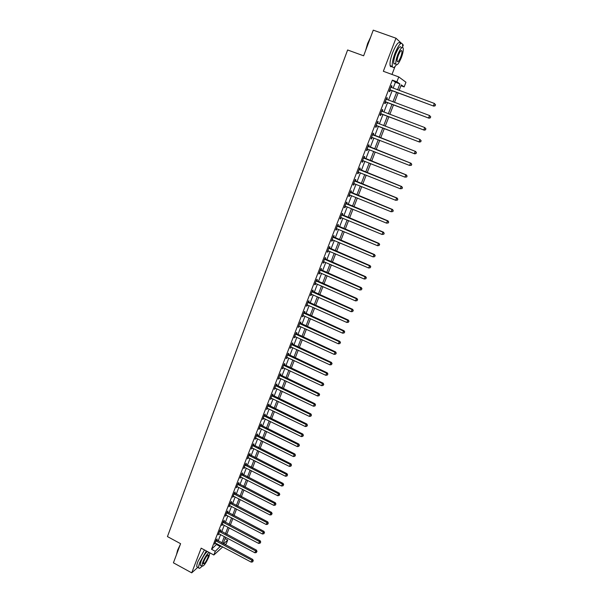 <?xml version="1.0" encoding="UTF-8"?>
<svg xmlns="http://www.w3.org/2000/svg" width="603" height="603" viewBox="0 0 603 603"><rect width="100%" height="100%" fill="white"/><g stroke="black" fill="none" stroke-linecap="round" stroke-linejoin="round"><path stroke-width="0.9" d="M225.077 538.622L227.738 540.032L226.344 543.62L225.138 544.72M391.988 74.448L395.025 66.541M402.698 46.597L403.301 45.029L402.6 44.373M393.141 88.174L395.425 82.272L392.342 80.124L396.887 81.797L398.771 76.928L405.962 82.242L404.146 86.907L401.266 84.887L399.133 90.39M400.942 85.732L404.146 86.907M401.334 43.197L395.975 38.208L373.257 30.15L363.632 55.808L347.622 49.981L167.446 536.58L180.599 543.695L173.423 562.818L191.716 572.85L197.837 567.317M392.342 80.124L211.532 549.28L217.042 543.853M218.15 540.989L220.623 534.575M221.731 531.725L224.233 525.251M225.326 522.409L227.851 515.874M228.952 513.04L231.499 506.437M232.592 503.618L235.162 496.955M236.255 494.143L238.856 487.412M239.934 484.608L242.564 477.81M243.642 475.021L246.295 468.154M247.366 465.373L250.049 458.446M251.119 455.672L253.825 448.677M254.888 445.919L257.617 438.848M258.679 436.105L261.438 428.967M262.501 426.231L265.282 419.025M266.338 416.296L269.149 409.022M270.197 406.309L273.038 398.96M274.079 396.254L276.95 388.837M277.991 386.146L280.885 378.654M281.918 375.978L284.842 368.403M285.875 365.742L288.829 358.099M289.847 355.446L292.832 347.727M293.849 345.089L296.864 337.296M297.882 334.673L300.92 326.803M301.93 324.188L305.005 316.243M306.007 313.643L309.105 305.615M310.108 303.03L313.236 294.927M314.231 292.357L317.397 284.171M318.384 281.616L321.58 273.347M322.56 270.807L325.786 262.456M326.766 259.931L330.022 251.496M330.994 248.986L334.281 240.469M335.245 237.974L338.569 229.374M339.534 226.894L342.888 218.211M343.838 215.746L347.23 206.972M348.172 204.523L351.602 195.666M352.536 193.231L355.996 184.284M356.931 181.872L360.421 172.835M361.348 170.438L364.875 161.31M365.795 158.928L369.36 149.71M370.272 147.343L373.868 138.034M374.78 135.69L378.405 126.306M379.325 123.932L382.958 114.517M383.9 112.09L387.548 102.646M388.505 100.173L392.161 90.706M391.392 87.525L391.988 85.98L391.468 85.634L389.244 91.4L389.764 91.731L390.367 90.171M386.772 99.495L387.367 97.942L386.84 97.633L384.631 103.369L385.166 103.663L385.762 102.118M382.189 111.374L382.784 109.836L382.242 109.558L380.041 115.248L380.591 115.52L381.179 113.975M377.629 123.178L378.224 121.648L377.674 121.399L375.488 127.06L376.046 127.293L376.634 125.763M373.106 134.906L373.694 133.391L373.129 133.173L370.966 138.796L371.531 138.992L372.111 137.476M368.606 146.559L369.194 145.052L368.621 144.863L366.466 150.448L367.039 150.622L367.626 149.114M364.137 158.144L364.717 156.637L364.137 156.486L361.996 162.034L362.584 162.177L363.164 160.677M359.697 169.647L360.277 168.154L359.69 168.026L357.556 173.543L358.152 173.656L358.725 172.164M355.288 181.081L355.86 179.596L355.257 179.498L353.147 184.985L353.75 185.061L354.315 183.606M350.901 192.44L351.474 190.963L350.863 190.902L348.76 196.344L349.378 196.397L349.921 194.98M346.544 203.724L347.109 202.261L346.491 202.231L344.403 207.636L345.029 207.658L345.557 206.286M342.218 214.947L342.783 213.492L342.15 213.485L340.077 218.859L340.71 218.851L341.223 217.517M337.914 226.095L338.471 224.648L337.838 224.67L335.781 230.014L336.421 229.977L336.919 228.68M333.64 237.167L334.198 235.735L333.549 235.781L331.499 241.094L332.155 241.027L332.637 239.775M329.396 248.18L329.947 246.748L329.291 246.831L327.256 252.107L327.911 252.016L328.379 250.795M325.168 259.117L325.718 257.7L325.055 257.805L323.035 263.051L323.698 262.931L324.158 261.755M320.977 269.993L321.52 268.584L320.849 268.712L318.836 273.928L319.515 273.777L319.952 272.639M316.801 280.802L317.344 279.393L316.665 279.558L314.668 284.737L315.354 284.563L315.776 283.463M312.663 291.535L313.198 290.141L312.512 290.329L310.522 295.478L311.216 295.282L311.63 294.211M308.54 302.209L309.075 300.829L308.382 301.04L306.407 306.158L307.108 305.932L307.5 304.899M304.447 312.821L304.975 311.442L304.274 311.683L302.314 316.771L303.407 315.52M300.377 323.366L300.905 321.994L300.196 322.266L298.244 327.316L299.329 326.08M296.337 333.843L296.857 332.487L296.141 332.773L294.196 337.801L295.282 336.572M292.312 344.26L292.832 342.911L292.108 343.228L290.179 348.217L291.257 347.004M288.317 354.617L288.837 353.275L288.098 353.614L286.184 358.574L287.254 357.368M284.345 364.905L284.865 363.571L284.119 363.941L282.212 368.87L283.282 367.672M280.395 375.141L280.908 373.807L280.161 374.199L278.269 379.106L279.325 377.915M276.476 385.309L276.981 383.99L276.227 384.397L274.342 389.274L275.398 388.098M272.571 395.417L273.076 394.106L272.315 394.543L270.446 399.382L271.493 398.214M268.697 405.465L269.202 404.161L268.425 404.621L266.571 409.437L267.611 408.276M264.838 415.452L265.343 414.155L264.559 414.638L262.712 419.424L263.752 418.271M261.009 425.379L261.506 424.09L260.722 424.595L258.883 429.359L259.916 428.213M257.202 435.253L257.692 433.972L256.901 434.499L255.077 439.233L256.102 438.095M253.411 445.067L253.901 443.793L253.102 444.343L251.285 449.047L252.31 447.923M249.65 454.82L250.139 453.554L249.325 454.127L247.524 458.8L248.542 457.685M245.903 464.521L246.393 463.262L245.579 463.858L243.785 468.501L244.795 467.4M242.18 474.162L242.67 472.91L241.848 473.528L240.062 478.149L241.072 477.048M238.487 483.749L238.961 482.506L238.14 483.139L236.361 487.737L237.363 486.644M234.808 493.284L235.283 492.04L234.446 492.696L232.69 497.271L233.685 496.186M231.153 502.759L231.62 501.53L230.783 502.201L229.034 506.746L230.022 505.676M227.512 512.181L227.987 510.952L227.143 511.653L225.394 516.168L226.381 515.105M223.901 521.542L224.369 520.329L223.517 521.045L221.783 525.537L222.763 524.482M220.306 530.859L220.773 529.653L219.914 530.384L218.188 534.853L219.168 533.806M216.733 540.122L217.193 538.916L216.334 539.677L214.615 544.117L215.588 543.077M222.748 546.898L213.854 554.994L201.153 548.157L191.716 572.85M213.854 554.994L215.286 551.3L220.751 545.836M211.532 549.28L215.286 551.3M395.975 38.208L383.342 71.282L398.771 76.928M223.517 543.853L227.738 540.032M398.146 92.922L394.468 102.404M393.503 104.884L389.832 114.336M388.89 116.763L385.234 126.185M384.307 128.575L380.659 137.959M379.747 140.311L376.129 149.627M375.209 152.001L371.629 161.227M370.702 163.609L367.152 172.744M366.217 175.149L362.704 184.194M361.77 186.613L358.288 195.568M357.345 198.003L353.901 206.874M352.951 209.324L349.536 218.105M348.579 220.57L345.202 229.268M344.238 231.748L340.899 240.363M339.926 242.858L336.617 251.383M335.637 253.901L332.366 262.335M331.379 264.868L328.138 273.227M327.15 275.767L323.932 284.043M322.944 286.598L319.756 294.799M318.761 297.369L315.61 305.487M314.608 308.073L311.487 316.108M310.477 318.708L307.387 326.66M306.369 329.276L303.309 337.152M302.291 339.783L299.261 347.584M298.236 350.222L295.236 357.948M294.204 360.602L291.234 368.252M290.201 370.92L287.254 378.496M286.214 381.171L283.304 388.671M282.257 391.37L279.377 398.794M278.322 401.5L275.465 408.857M274.418 411.57L271.584 418.851M270.528 421.58L267.724 428.793M266.662 431.529L263.888 438.675M262.825 441.426L260.074 448.496M259.004 451.263L256.283 458.265M255.205 461.039L252.514 467.973M251.428 470.755L248.768 477.621M247.682 480.418L245.037 487.224M243.951 490.028L241.336 496.759M240.243 499.578L237.65 506.249M236.557 509.075L233.987 515.678M232.886 518.512L230.346 525.055M229.246 527.896L226.728 534.379M225.62 537.228L223.125 543.642M397.603 89.832L399.895 83.915L396.887 81.797M221.859 542.971L224.346 536.557M225.454 533.7L227.964 527.226M229.072 524.384L231.605 517.841M232.705 515.007L235.268 508.404M236.361 505.578L238.946 498.907M240.039 496.096L242.655 489.357M243.74 486.553L246.378 479.754M247.464 476.958L250.124 470.091M251.202 467.31L253.893 460.375M254.971 457.602L257.685 450.599M258.755 447.841L261.498 440.77M262.561 438.019L265.335 430.881M266.398 428.138L269.194 420.932M270.25 418.203L273.076 410.922M274.124 408.208L276.981 400.852M278.028 398.146L280.908 390.721M281.948 388.03L284.857 380.531M285.897 377.855L288.837 370.28M289.87 367.611L292.839 359.968M293.865 357.315L296.857 349.589M297.882 346.951L300.912 339.15M301.93 336.519L304.982 328.643M306 326.035L309.083 318.075M310.093 315.482L313.206 307.447M314.208 304.862L317.351 296.744M318.354 294.174L321.527 285.98M322.522 283.425L325.733 275.149M326.713 272.609L329.954 264.25M330.934 261.725L334.213 253.283M335.185 250.773L338.487 242.248M339.459 239.753L342.798 231.145M343.763 228.665L347.132 219.974M348.089 217.502L351.489 208.728M352.446 206.279L355.883 197.407M356.825 194.973L360.3 186.018M361.235 183.606L364.74 174.561M365.674 172.157L369.217 163.029M370.144 160.639L373.717 151.413M374.636 149.047L378.247 139.73M379.159 137.386L382.799 127.994M383.727 125.612L387.382 116.191M388.324 113.763L391.988 104.311M392.945 101.832L396.623 92.357M395.425 82.272L399.895 83.915M216.733 544.66L220.434 546.642M391.415 85.769L391.988 85.98M386.802 97.731L387.367 97.942M382.219 109.625L382.784 109.836M377.659 121.437L378.224 121.648M373.129 133.173L373.694 133.391M370.966 138.78L371.531 138.992M366.488 150.403L367.039 150.622M362.026 161.958L362.584 162.177M357.602 173.43L358.152 173.656M353.2 184.842L353.75 185.061M348.828 196.171L349.378 196.397M344.486 207.432L345.029 207.658M340.167 218.625L340.71 218.851M335.879 229.751L336.421 229.977M331.612 240.801L332.155 241.027M327.376 251.783L327.911 252.016M323.17 262.704L323.698 262.931M318.979 273.551L319.515 273.777M314.826 284.33L315.354 284.563M310.688 295.048L311.216 295.282M306.58 305.698L307.108 305.932M302.502 316.281L303.023 316.515M298.44 326.803L298.96 327.037M294.407 337.258L294.927 337.499M290.397 347.652L290.91 347.893M286.41 357.986L286.922 358.227M282.453 368.252L282.965 368.493M278.518 378.465L279.023 378.699M274.599 388.611L275.104 388.852M270.709 398.696L271.214 398.937M266.843 408.721L267.348 408.962M262.998 418.686L263.496 418.934M259.177 428.597L259.674 428.839M255.378 438.449L255.868 438.69M251.602 448.24L252.092 448.489M247.841 457.979L248.338 458.22M244.109 467.657L244.599 467.898M240.401 477.275L240.883 477.523M236.708 486.84L237.198 487.088M233.044 496.352L233.527 496.601M229.396 505.811L229.871 506.06M225.763 515.211L226.246 515.459M222.16 524.557L222.635 524.814M218.572 533.851L219.047 534.107M215.007 543.092L215.482 543.348M390.345 89.892L433.798 106.151L389.847 89.839M435.004 105.661L433.391 105.857L434.356 103.43L435.554 104.809L435.004 105.661L435.554 104.809M390.865 87.201L434.356 103.43L435.389 104.696M390.865 90.224L389.704 90.209M390.91 87.081L391.362 87.518M433.798 106.151L435.17 105.781M385.724 101.862L428.989 118.196L385.227 101.817M430.18 117.736L428.567 117.932L429.532 115.52L430.73 116.876L430.18 117.736L430.73 116.876M386.237 99.186L429.532 115.52L430.565 116.771M386.252 102.163L385.098 102.148M386.297 99.043L386.817 99.54M428.989 118.196L430.346 117.841M381.134 113.763L424.21 130.158L380.636 113.711M425.386 129.728L423.781 129.931L424.731 127.534L425.937 128.869L425.386 129.728L425.937 128.869M381.646 111.103L424.731 127.534L425.763 128.771M381.669 114.027L380.523 114.005M381.714 110.922L382.294 111.48M424.21 130.158L425.56 129.826M376.566 125.582L419.462 142.044L376.084 125.53M420.623 141.645L419.017 141.848L419.967 139.466L421.18 140.778L420.623 141.645L421.18 140.778M377.079 122.937L419.967 139.466L421 140.695M377.124 125.816L375.978 125.793M377.161 122.726L377.825 123.359M419.462 142.044L420.796 141.728M416.07 153.554L416.266 152.544L416.07 153.554L414.751 153.855L371.554 137.273M415.889 153.486L414.291 153.69L415.233 151.33L415.686 151.496L372.639 134.454M372.541 134.695L415.233 151.33L416.266 152.544M372.458 137.492L371.463 137.499M416.447 152.612L415.686 151.496M365.614 50.524L367.611 43.499L370.604 37.22M370.242 38.2L367.815 43.537L366.044 49.371M402.638 47.358L402.578 44.283C401.153 41.705 398.613 44.712 394.957 53.298C392.779 59.26 391.912 63.654 392.365 66.458C392.96 68.343 394.272 67.815 396.314 64.883M400.339 43.484C398.892 40.906 396.344 43.906 392.696 52.484C390.525 58.446 389.666 62.833 390.133 65.644C390.45 66.85 391.113 67.091 392.116 66.368M395.221 63.903L393.804 63.39C393.48 61.355 394.106 58.197 395.674 53.901C398.304 47.727 400.128 45.572 401.161 47.418M401.312 57.684C402.894 53.403 403.528 50.23 403.219 48.157C402.209 46.31 400.384 48.474 397.754 54.647C396.179 58.943 395.553 62.101 395.862 64.137C396.895 65.961 398.711 63.805 401.312 57.684M398.395 55.197C397.385 57.963 396.978 59.998 397.181 61.31C397.837 62.493 399.013 61.107 400.694 57.149C401.711 54.391 402.118 52.348 401.922 51.021C401.266 49.83 400.09 51.225 398.395 55.197M394.128 64.039L394.415 63.609M176.513 554.564L177.584 550.253L180.244 544.622M179.784 545.851L176.656 554.202M206.309 550.931L199.781 562.471C198.824 565.011 198.447 566.775 198.651 567.762C199.013 568.863 200.106 568.35 201.937 566.225M204.47 549.944L197.942 561.476C196.985 564.009 196.616 565.772 196.819 566.76L197.769 567.28M200.889 565.539L200.211 565.162L201.033 561.355C203.203 556.283 205.329 553.004 207.417 551.526M209.09 552.431C207.017 553.916 204.899 557.195 202.721 562.275L201.892 566.081C203.445 566.707 205.811 563.556 208.985 556.614L209.836 552.83M203.852 561.25L203.317 563.707C204.311 564.122 205.834 562.086 207.884 557.602L208.427 555.137C207.44 554.707 205.917 556.75 203.852 561.25M411.374 165.305L411.751 164.363L411.374 165.305L409.595 165.456L367.046 148.941M411.186 165.252L409.595 165.456L410.53 163.104L410.997 163.247L368.139 146.107M368.034 146.378L410.53 163.104L411.563 164.31M367.822 149.107L366.978 149.129M411.751 164.363L410.997 163.247M406.708 176.973L407.078 176.046L406.708 176.973L404.93 177.139L362.576 160.534M406.52 176.935L404.93 177.139L405.857 174.81L406.332 174.915L363.677 157.684M363.556 157.994L405.857 174.81L406.889 176.001M363.27 160.669L362.516 160.692M407.078 176.046L406.332 174.915M402.073 188.573L402.442 187.646L402.073 188.573L400.286 188.754L358.137 172.051M401.877 188.543L400.286 188.754L401.214 186.44L401.704 186.515L359.237 169.194M359.109 169.526L401.214 186.44L402.246 187.616M358.747 172.164L358.084 172.179M402.442 187.646L401.704 186.515M397.467 200.098L397.829 199.178L397.467 200.098L395.681 200.294L353.72 183.5M397.264 200.083L395.681 200.294L396.601 197.995L397.098 198.04L354.828 180.621M354.685 180.99L396.601 197.995L397.633 199.163M354.247 183.583L353.682 183.591M397.829 199.178L397.098 198.04M392.885 211.547L393.254 210.635L392.885 211.547L391.106 211.759L349.333 194.875M392.681 211.547L391.106 211.759L392.018 209.467L392.53 209.49L350.449 191.988M350.29 192.38L392.018 209.467L393.05 210.628M349.785 194.927L349.31 194.935M393.254 210.635L392.53 209.49M388.34 222.922L388.701 222.017L388.34 222.922L386.553 223.148L345.331 206.203M388.128 222.937L386.553 223.148L387.465 220.879L387.985 220.864L346.092 203.271M345.926 203.693L387.465 220.879L388.498 222.025M388.701 222.017L387.985 220.864M383.817 234.228L384.179 233.331L383.817 234.228L382.038 234.469L340.642 217.404M383.606 234.25L382.038 234.469L382.943 232.208L383.47 232.163L341.765 214.495M341.592 214.939L382.943 232.208L383.968 233.346M384.179 233.331L383.47 232.163M337.281 226.117L378.443 243.469L377.546 245.715L336.338 228.567M337.461 225.643L378.986 243.401L378.443 243.469L379.475 244.599L379.114 245.496L379.475 244.599M379.686 244.569L378.986 243.401M377.546 245.715L379.114 245.496M332.992 237.228L373.973 254.662L373.084 256.893L332.057 239.655M333.188 236.715L374.523 254.556L373.973 254.662L375.006 255.778L374.651 256.667L375.006 255.778M375.224 255.732L374.523 254.556M373.084 256.893L374.651 256.667M328.741 248.263L369.533 265.78L368.652 267.996L327.806 250.675M328.944 247.727L370.091 265.652L369.533 265.78L370.566 266.888L370.212 267.77L370.566 266.888M370.785 266.835L370.091 265.652M368.652 267.996L370.212 267.77M324.504 259.23L365.124 276.83L364.242 279.031L323.577 261.634M324.723 258.664L365.689 276.671L365.124 276.83L366.149 277.923L365.802 278.805L366.149 277.923M366.375 277.862L365.689 276.671M364.242 279.031L365.802 278.805M320.299 270.129L360.737 287.804L359.863 289.998L319.379 272.518M320.532 269.541L361.318 287.623L360.737 287.804L361.77 288.89L361.416 289.772L361.77 288.89M361.996 288.822L361.318 287.623M359.863 289.998L361.416 289.772M316.123 280.96L356.381 298.719L355.514 300.897L315.211 283.335M316.364 280.35L356.968 298.508L356.381 298.719L357.413 299.797L357.066 300.663L357.413 299.797M357.647 299.706L356.968 298.508M355.514 300.897L357.066 300.663M311.97 291.731L352.054 309.565L351.195 311.721L311.065 294.083M312.218 291.091L352.649 309.324L352.054 309.565L353.079 310.628L352.732 311.495L353.079 310.628M353.32 310.53L352.649 309.324M351.195 311.721L352.732 311.495M307.847 302.427L347.75 320.336L346.891 322.484L306.942 304.771M308.103 301.764L348.353 320.072L347.75 320.336L348.775 321.391L348.436 322.251L348.775 321.391M349.016 321.286L348.353 320.072M346.891 322.484L348.436 322.251M303.739 313.063L343.476 331.047L342.625 333.18L302.842 315.392M304.01 312.369L344.087 330.753L343.476 331.047L344.501 332.095L344.162 332.946L344.501 332.095M344.743 331.974L344.087 330.753M342.625 333.18L344.162 332.946M299.661 323.638L339.225 341.69L338.381 343.808L298.771 325.944M299.94 322.914L339.851 341.373L339.225 341.69L340.25 342.723L339.911 343.574L340.25 342.723M340.499 342.594L339.851 341.373M338.381 343.808L339.911 343.574M295.613 334.137L335.004 352.265L334.16 354.376L294.724 336.436M295.9 333.399L335.637 351.926L335.004 352.265L336.029 353.29L335.69 354.134L336.029 353.29M336.278 353.154L335.637 351.926M334.16 354.376L335.69 354.134M291.581 344.584L330.806 362.78L329.969 364.875L290.699 346.868M291.882 343.816L331.446 362.411L330.806 362.78L331.831 363.797L331.492 364.634L331.831 363.797M332.087 363.647L331.446 362.411M329.969 364.875L331.492 364.634M287.578 354.963L326.638 373.227L325.801 375.307L286.704 357.232M287.887 354.165L327.286 372.835L326.638 373.227L327.655 374.237L327.323 375.066L327.655 374.237M327.919 374.079L327.286 372.835M325.801 375.307L327.323 375.066M283.598 365.275L322.484 383.614L321.663 385.679L282.732 367.536M283.915 364.461L323.148 383.191L322.484 383.614L323.51 384.608L323.178 385.438L323.51 384.608M323.773 384.443L323.148 383.191M321.663 385.679L323.178 385.438M279.649 375.533L318.369 393.932L317.547 395.99L278.782 377.772M279.973 374.689L319.032 393.488L318.369 393.932L319.386 394.92L319.062 395.741L319.386 394.92M319.65 394.746L319.032 393.488M317.547 395.99L319.062 395.741M275.714 385.724L314.269 404.191L313.454 406.234L274.855 387.955M276.046 384.857L314.947 403.724L314.269 404.191L315.294 405.171L314.962 405.992L315.294 405.171M315.557 404.982L314.947 403.724M313.454 406.234L314.962 405.992M271.81 395.854L310.198 414.389L309.392 416.424L270.951 398.07M272.149 394.965L310.884 413.899L310.198 414.389L311.223 415.361L310.899 416.168L311.223 415.361M311.495 415.166L310.884 413.899M309.392 416.424L310.899 416.168M267.92 405.925L306.151 424.527L305.344 426.547L267.069 408.133M268.275 405.02L306.844 424.007L306.151 424.527L307.176 425.484L306.852 426.291L307.176 425.484M307.447 425.281L306.844 424.007M305.344 426.547L306.852 426.291M264.061 415.934L302.133 434.597L301.327 436.61L263.217 418.128M264.416 415.007L302.827 434.062L302.133 434.597L303.151 435.554L302.827 436.353L303.151 435.554M303.43 435.336L302.827 434.062M301.327 436.61L302.827 436.353M260.217 425.891L298.131 444.615L297.332 446.604L259.38 428.07M260.586 424.934L298.839 444.049L298.131 444.615L299.148 445.557L298.832 446.356L299.148 445.557M299.435 445.331L298.839 444.049M297.332 446.604L298.832 446.356M256.403 435.781L294.158 454.564L293.367 456.546L255.566 437.951M256.78 434.808L294.867 453.984L294.158 454.564L295.176 455.499L294.859 456.298L295.176 455.499M295.462 455.265L294.867 453.984M293.367 456.546L294.859 456.298M252.612 445.617L290.209 464.461L289.417 466.436L251.783 447.773M252.996 444.622L290.925 463.858L290.209 464.461L291.226 465.388L290.91 466.179L291.226 465.388M291.513 465.147L290.925 463.858M289.417 466.436L290.91 466.179M248.835 455.393L286.282 474.297L285.498 476.257L248.014 457.534M249.235 454.376L287.005 473.672L286.282 474.297L287.299 475.217L286.983 476.001L287.299 475.217M287.586 474.96L287.005 473.672M285.498 476.257L286.983 476.001M245.089 465.117L282.377 484.073L281.601 486.026L244.268 467.242M245.489 464.076L283.109 483.425L282.377 484.073L283.395 484.985L283.078 485.762L283.395 484.985M283.681 484.722L283.109 483.425M281.601 486.026L283.078 485.762M241.358 474.78L278.496 493.797L277.719 495.734L240.544 476.898M241.773 473.717L279.234 493.126L278.496 493.797L279.513 494.694L279.197 495.47L279.513 494.694M279.807 494.43L279.234 493.126M277.719 495.734L279.197 495.47M237.657 484.39L274.636 503.46L273.868 505.382L236.843 486.493M238.072 483.305L275.383 502.766L274.636 503.46L275.654 504.349L275.345 505.118L275.654 504.349M275.948 504.07L275.383 502.766M273.868 505.382L275.345 505.118M233.972 493.94L270.8 513.063L270.038 514.977L233.165 496.028M234.394 492.839L271.554 512.354L270.8 513.063L271.817 513.952L271.508 514.713L271.817 513.952M272.119 513.666L271.554 512.354M270.038 514.977L271.508 514.713M230.308 503.437L266.986 522.613L266.224 524.52L229.509 505.518M230.738 502.314L267.747 521.881L266.986 522.613L268.003 523.494L267.694 524.256L268.003 523.494M268.305 523.2L267.747 521.881M266.224 524.52L267.694 524.256M226.668 512.874L263.194 532.11L262.441 534.002L225.869 514.947M227.105 511.736L263.963 531.356L263.194 532.11L264.212 532.977L263.903 533.73L264.212 532.977M264.513 532.675L263.963 531.356M262.441 534.002L263.903 533.73M223.042 522.266L259.426 541.547L258.679 543.431L222.251 524.324M223.494 521.105L260.202 540.778L259.426 541.547L260.443 542.406L260.142 543.16L260.443 542.406M260.752 542.097L260.202 540.778M258.679 543.431L260.142 543.16M219.447 531.597L255.68 550.931L254.933 552.8L218.655 533.64M219.899 530.421L256.463 550.14L255.68 550.931L256.69 551.783L256.396 552.536L256.69 551.783M257.006 551.466L256.463 550.14M254.933 552.8L256.396 552.536M215.866 540.876L251.956 560.262L251.217 562.124L215.083 542.911M216.326 539.677L252.747 559.448L251.956 560.262L252.966 561.107L252.672 561.853L252.966 561.107M253.283 560.782L252.747 559.448M251.217 562.124L252.672 561.853M389.983 89.832L390.503 90.164M386.335 99.284L386.719 99.503M385.362 101.809L385.89 102.111M381.737 111.193L382.279 111.472M380.772 113.703L381.315 113.975M377.176 123.027L377.727 123.276M376.212 125.522L376.762 125.763M372.639 134.786L373.197 135.004M372.94 134.982L373.498 135.193M371.682 137.265L372.247 137.469M368.132 146.476L368.704 146.657M368.433 146.665L369.006 146.846M367.182 148.933L367.755 149.107M363.654 158.084L364.235 158.235M363.956 158.28L364.536 158.431M362.704 160.526L363.225 160.654M359.2 169.616L359.795 169.737M359.501 169.812L360.089 169.933M354.783 181.081L355.378 181.171M355.077 181.277L355.68 181.367M350.388 192.47L350.999 192.53M350.682 192.666L351.293 192.726M346.016 203.784L346.642 203.814M346.318 203.987L346.936 204.018M341.682 215.037L342.308 215.037M341.976 215.233L342.602 215.233M337.371 226.208L338.004 226.185M337.665 226.404L338.298 226.381M333.082 237.318L333.73 237.258M333.376 237.514L334.024 237.454M328.831 248.353L329.479 248.27M329.117 248.549L329.773 248.466M324.595 259.32L325.258 259.207M324.889 259.516L325.552 259.411M320.389 270.219L321.067 270.084M320.683 270.423L321.354 270.28M316.213 281.051L316.892 280.885M316.5 281.254L317.178 281.088M312.06 291.822L312.746 291.626M312.346 292.018L313.032 291.829M307.929 302.518L308.63 302.299M308.216 302.721L308.917 302.502M303.829 313.153L304.538 312.912M304.116 313.356L304.817 313.108M299.751 323.721L300.467 323.457M300.038 323.924L300.746 323.653M295.696 334.228L296.42 333.934M295.983 334.431L296.699 334.137M291.671 344.675L292.402 344.351M291.95 344.871L292.681 344.554M287.669 355.046L288.407 354.707M287.948 355.25L288.679 354.903M283.689 365.365L284.435 364.996M283.968 365.569L284.706 365.199M279.732 375.616L280.485 375.224M280.011 375.82L280.757 375.428M275.797 385.814L276.558 385.4M276.076 386.01L276.837 385.596M271.893 395.945L272.662 395.508M272.164 396.148L272.933 395.704M268.003 406.015L268.78 405.555M268.282 406.218L269.051 405.751M264.144 416.025L264.928 415.542M264.416 416.228L265.199 415.746M260.308 425.982L261.091 425.469M260.579 426.178L261.363 425.673M256.486 435.871L257.285 435.343M256.757 436.075L257.549 435.547M252.695 445.707L253.494 445.157M252.966 445.911L253.765 445.353M248.918 455.484L249.732 454.911M249.19 455.687L249.996 455.114M245.172 465.207L245.986 464.611M245.436 465.41L246.25 464.815M241.441 474.87L242.263 474.252M241.713 475.074L242.534 474.455M237.74 484.48L238.569 483.84M238.004 484.676L238.833 484.043M234.054 494.03L234.884 493.367M234.318 494.234L235.147 493.571M230.391 503.528L231.228 502.849M230.655 503.724L231.492 503.045M226.751 512.965L227.595 512.264M227.007 513.168L227.859 512.467M223.125 522.356L223.977 521.633M223.389 522.56L224.241 521.836M219.522 531.688L220.381 530.949M219.786 531.891L220.645 531.153M215.949 540.966L216.809 540.205M216.206 541.17L217.065 540.409M401.01 50.69L401.922 51.021M393.804 63.39L395.862 64.137M392.365 66.458L390.133 65.644M207.99 554.903L208.427 555.137M200.211 565.162L201.892 566.081M198.651 567.762L196.819 566.76"/></g></svg>
